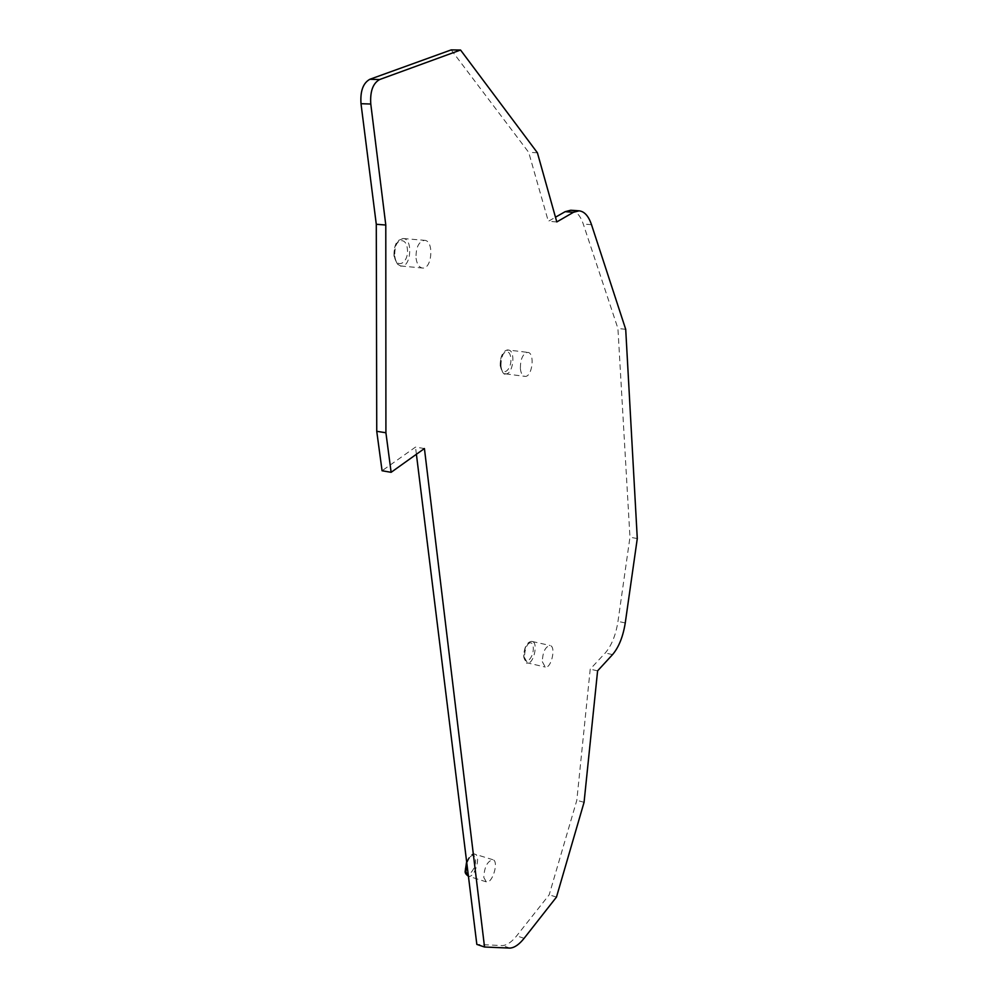 <?xml version="1.0" encoding="UTF-8"?>
<svg xmlns="http://www.w3.org/2000/svg" width="998" height="998" viewBox="0 0 998 998"><rect width="100%" height="100%" fill="white"/><g stroke="black" fill="none" stroke-linecap="round" stroke-linejoin="round"><path stroke-width="0.75" stroke-dasharray="4.99 3.74" d="M424.424 448.539L415.517 447.092L382.072 470.757M416.403 454.265L415.517 447.092M570.719 210.241C576.12 210.828 580.312 215.431 583.281 224.051L617.924 328.467L629.963 537.223L617.987 621.392C615.816 635.09 611.562 645.619 605.25 652.979L590.217 669.159L576.819 800.296L549.187 894.807L516.677 935.85C511.737 942 506.996 945.243 502.443 945.568L476.832 944.407M451.196 49.9L528.691 152.345L548.326 221.307L555.474 217.215M542.338 661.699L545.245 667.051C551.333 668.86 556.335 646.267 550.035 645.481C545.232 646.741 542.663 652.143 542.338 661.699M520.357 368.574C520.894 373.264 522.378 375.859 524.811 376.358C532.221 377.793 535.315 352.668 527.73 352.381C522.865 353.554 520.407 358.956 520.357 368.574M416.054 258.245C416.939 264.171 419.073 267.439 422.453 268.038C432.097 269.497 434.28 240.443 424.512 240.318C418.624 241.591 415.804 247.566 416.054 258.245M483.83 877.529L486.3 881.858C492.413 884.178 499.237 860.95 492.85 859.702C487.298 861.174 484.292 867.112 483.83 877.529M509.966 948.1L502.443 945.568M556.472 897.09L549.187 894.807M584.067 802.305L576.819 800.296M597.602 670.856L590.217 669.159M637.285 538.546L629.963 537.223M625.709 329.328L617.924 328.467M556.797 221.93L548.326 221.307M537.398 152.769L528.691 152.345M523.913 656.547C524.911 666.826 534.204 657.47 533.231 647.315C532.333 637.011 522.927 646.217 523.913 656.547M500.41 365.368C501.582 377.706 511.974 370.408 510.814 358.245C509.753 345.919 499.25 352.968 500.41 365.368M394.297 255.625C396.094 270.146 409.118 263.085 407.359 248.776C405.724 234.281 392.513 241.005 394.297 255.625M465.417 870.593C466.627 880.373 476.707 868.747 475.51 859.103C474.387 849.286 464.195 860.775 465.417 870.593M524.112 938.32L516.677 935.85M612.547 654.601L605.25 652.979M625.259 622.927L617.987 621.392M591.502 224.662L583.281 224.051M524.461 657.557L527.431 662.897C533.593 664.718 538.596 642.413 532.246 641.502L532.208 641.489C527.331 642.712 524.761 648.076 524.461 657.557M500.971 366.104C501.545 370.757 503.054 373.339 505.524 373.838L505.537 373.838C513.047 375.26 516.078 350.398 508.419 350.049L508.394 350.049C503.466 351.184 500.996 356.536 500.971 366.104M394.784 256.299C395.707 262.175 397.878 265.418 401.308 266.017L401.346 266.029C411.076 267.402 413.16 238.709 403.292 238.547L403.279 238.547C397.329 239.782 394.497 245.695 394.784 256.299M486.3 881.858L468.449 876.219C474.636 878.502 481.448 855.585 475.011 854.226L474.986 854.213C471.879 854.001 469.172 857.12 466.864 863.544M532.246 641.502C531.946 641.078 524.037 641.14 523.725 656.983C525.41 662.111 526.645 664.082 527.431 662.897L545.245 667.051M532.208 641.489L550.035 645.481M505.524 373.851L524.811 376.358M505.537 373.838C503.978 375.111 502.206 372.391 500.198 365.692C500.01 351.284 507.209 349.375 508.419 350.049L527.73 352.381M403.292 238.547L398.464 240.393C398.052 240.805 393.786 243.599 393.985 255.962C396.705 264.083 399.163 267.439 401.346 266.029L422.453 268.038M403.279 238.534L424.512 240.318M466.64 861.736C469.621 855.436 472.403 852.928 475.011 854.226L492.85 859.702"/><path stroke-width="1.5" d="M391.129 472.316L385.914 432.758L376.745 431.311L382.072 470.757L391.129 472.316L424.424 448.539L484.529 947.015L476.832 944.407L416.403 454.265M376.745 431.311L376.283 224.276L361.002 103.692C360.153 91.155 363.11 83.021 369.846 79.291L451.196 49.9L460.552 50.025L537.398 152.769L556.797 221.93L573.513 212.262L579.052 210.828C584.416 211.414 588.571 216.017 591.502 224.662L625.709 329.328L637.285 538.546L625.259 622.927C623.064 636.649 618.835 647.215 612.547 654.601L597.602 670.856L584.067 802.305L556.472 897.09L524.112 938.32C519.197 944.495 514.481 947.763 509.966 948.1L484.529 947.015M555.474 217.215L565.155 211.676L570.719 210.241L579.052 210.828M385.914 432.758L385.789 225.024L370.782 104.029C369.959 91.454 372.915 83.283 379.627 79.541L460.552 50.025M385.789 225.024L376.283 224.276M573.513 212.262L565.155 211.676M379.627 79.541L369.846 79.291M370.782 104.029L361.002 103.692M466.864 863.544L465.904 871.89L468.399 876.207M468.424 876.219C465.954 874.485 464.868 872.813 465.193 871.204L466.64 861.736"/></g></svg>
